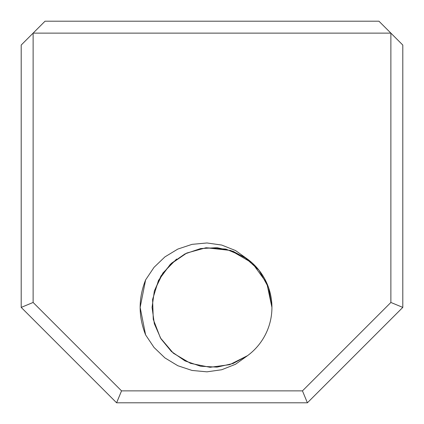 <?xml version="1.0" encoding="UTF-8"?>
<svg xmlns="http://www.w3.org/2000/svg" width="424" height="424" viewBox="0 0 424 424"><rect width="100%" height="100%" fill="white"/><g stroke="black" fill="none" stroke-linecap="round" stroke-linejoin="round"><path stroke-width="0.64" d="M378.95 21.2L45.05 21.2L33.125 33.125L33.125 302.46L21.2 307.4L21.2 45.05L33.125 33.125L390.875 33.125L402.8 45.05L402.8 307.4L390.875 302.46L390.875 33.125L378.95 21.2M21.2 307.4L116.6 402.8L121.54 390.875L302.46 390.875L390.875 302.46M121.54 390.875L33.125 302.46M206.059 247.759L230.751 250.473L252.227 262.97L266.786 283.094L271.932 307.4A59.932 59.932 0 0 0 247.584 259.175L235.543 250.547L221.72 245.056L206.944 242.968L192.04 244.351L177.794 249.089L164.92 256.891L154.034 267.337L145.612 279.898C138.33 298.231 138.33 316.569 145.612 334.902L154.034 347.463L164.92 357.909L177.794 365.711L192.04 370.449L206.944 371.832L221.72 369.744L235.543 364.253L247.584 355.63A59.932 59.932 0 0 0 271.932 307.4L268.62 287.737L259.038 270.252L244.245 256.88L225.886 249.095L205.99 247.764L186.761 253.038L170.321 264.327L158.497 280.386L152.598 299.429L153.271 319.362L160.447 337.965L173.331 353.192L190.493 363.341L210.034 367.301L229.797 364.635L247.584 355.63L233.11 363.495L217.035 367.126L200.578 366.235L184.991 360.904L171.439 351.528L160.956 338.808L154.331 323.719L152.068 307.395L154.331 291.076L160.956 275.987L171.439 263.272L184.991 253.897L200.584 248.565L217.035 247.674L233.11 251.305L247.584 259.175L233.11 251.305L217.035 247.674L200.584 248.565L184.991 253.897L171.439 263.272L160.956 275.987L154.331 291.076L152.068 307.395L154.331 323.719L160.956 338.808L171.439 351.523L184.991 360.904L200.578 366.235L217.035 367.126L233.11 363.495L247.584 355.63M116.6 402.8L307.4 402.8L402.8 307.4M307.4 402.8L302.46 390.875M145.612 334.902L140.143 307.4L145.612 279.898M154.431 290.721L162.89 273.045L176.596 259.038"/></g></svg>
